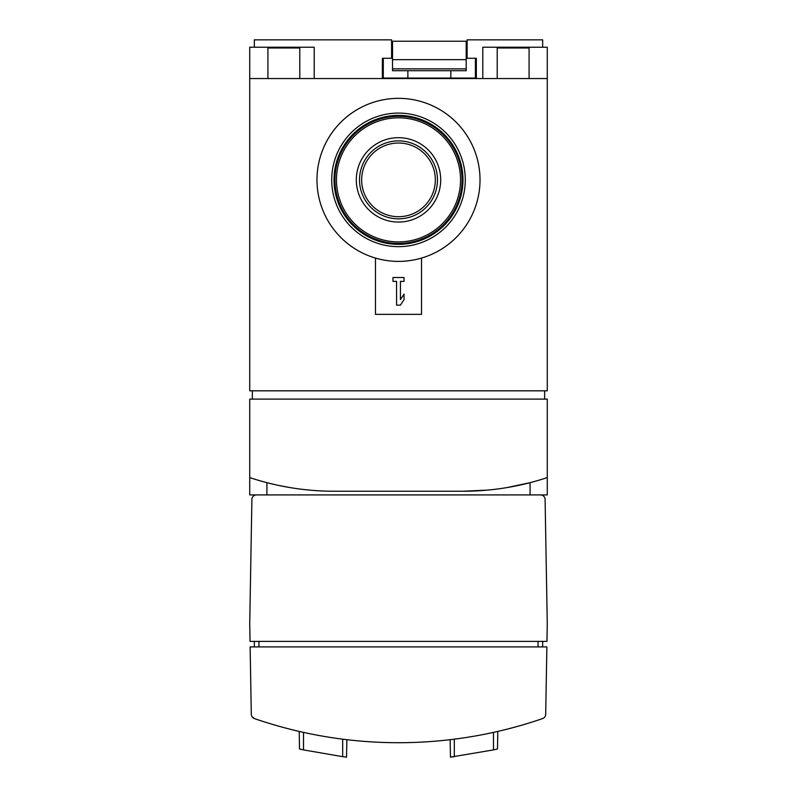 <?xml version="1.0" encoding="UTF-8"?>
<svg xmlns="http://www.w3.org/2000/svg" width="797" height="797" viewBox="0 0 797 797"><rect width="100%" height="100%" fill="white"/><g stroke="black" fill="none" stroke-linecap="round" stroke-linejoin="round"><path stroke-width="1.2" d="M398.5 113.084A66.789 66.789 0 0 0 340.658 213.257A66.789 66.789 0 0 0 456.342 213.257A66.789 66.789 0 0 0 398.5 113.084M346.546 757.15L342.68 756.672L346.546 757.15L346.854 739.686M342.68 739.168L342.68 756.672L303.527 749.897L299.513 748.991L299.204 731.417M454.32 739.168L454.32 756.672L450.454 757.15L493.473 749.897L497.487 748.991L497.796 731.417M450.454 757.15L450.146 739.686M251.304 714.301A4.603 4.603 0 0 0 254.412 718.575A442.166 442.166 0 0 0 542.588 718.575A4.603 4.603 0 0 0 545.696 714.301L546.872 646.905L250.128 646.905L251.304 714.301M251.991 716.642L254.412 718.575M462.987 491.231L334.013 491.231A267.144 267.144 0 0 1 249.73 477.582L249.73 494.917L256.504 494.917A4.603 4.603 0 0 0 251.902 499.44L249.73 623.882L250.039 641.376L546.961 641.376L547.27 623.882L545.098 499.44A4.603 4.603 0 0 0 540.496 494.917L547.27 494.917L547.27 477.582A267.144 267.144 0 0 1 462.987 491.231L487.286 490.125M547.27 477.582L547.27 399.108L249.73 399.108L249.73 477.582M254.333 47.222L254.333 39.85L391.596 39.85L391.596 58.271L382.381 58.271L382.381 78.544M542.667 47.222L542.667 39.85L467.132 39.85L467.132 58.271L476.337 58.271L476.337 78.544M482.793 78.544L482.793 47.222L547.27 47.222L547.27 390.819L249.73 390.819L249.73 47.222L314.207 47.222L314.207 78.544M529.078 78.544L529.078 47.989L497.208 47.989L497.208 78.544M299.792 78.544L299.792 47.989L267.922 47.989L267.922 78.544M421.533 314.357L421.533 258.069A81.523 81.523 0 0 1 375.467 258.069L375.467 314.357L421.533 314.357M249.73 78.544L547.27 78.544M544.65 399.108L544.65 390.819M252.35 399.108L252.35 390.819M266.925 494.917L266.925 482.663L275.284 484.696M278.661 485.433L289.749 487.535M507.191 487.545L530.075 482.663L530.075 494.917M540.496 494.917L256.504 494.917M542.667 646.905L542.667 641.376M254.333 646.905L254.333 641.376M398.5 98.35A81.523 81.523 0 0 0 327.896 220.63A81.523 81.523 0 0 0 469.104 220.63A81.523 81.523 0 0 0 398.5 98.35M398.5 143.022A36.851 36.851 0 0 0 366.59 198.294A36.851 36.851 0 0 0 430.41 198.294A36.851 36.851 0 0 0 398.5 143.022M398.5 116.312A63.561 63.561 0 0 0 343.457 211.653A63.561 63.561 0 0 0 453.543 211.653A63.561 63.561 0 0 0 398.5 116.312M398.5 115.386A64.487 64.487 0 0 0 342.66 212.112A64.487 64.487 0 0 0 454.34 212.112A64.487 64.487 0 0 0 398.5 115.386M400.433 281.381L404.029 281.381L404.029 277.515L392.971 277.515L392.971 281.381L396.567 281.381L396.567 305.151L400.433 305.151L404.029 299.622L404.029 294.093L400.433 299.622L400.433 281.381M382.381 78.076L407.875 78.076L407.875 70.714L466.205 70.714L466.205 59.655L392.513 59.655L392.513 41.235L391.596 41.235M392.513 59.655L392.513 70.714L407.875 70.714M392.513 58.271L383.297 58.271L383.297 78.076M450.843 70.714L450.843 78.076L475.42 78.076L475.42 58.271L466.205 58.271M392.513 68.871L466.205 68.871M467.132 41.235L466.205 41.235L466.205 59.655M450.843 78.076L407.875 78.076M475.42 78.076L476.337 78.076M392.513 41.235L466.205 41.235M303.527 749.897L303.527 732.393M493.473 749.897L493.473 732.393M538.055 646.905L538.055 641.376M258.945 646.905L258.945 641.376M398.5 140.88A38.993 38.993 0 0 0 364.737 199.36A38.993 38.993 0 0 0 432.263 199.36A38.993 38.993 0 0 0 398.5 140.88M398.5 137.682A42.191 42.191 0 0 0 361.958 200.964A42.191 42.191 0 0 0 435.042 200.964A42.191 42.191 0 0 0 398.5 137.682M398.5 117.826A62.036 62.036 0 0 0 344.772 210.886A62.036 62.036 0 0 0 452.228 210.886A62.036 62.036 0 0 0 398.5 117.826"/></g></svg>
